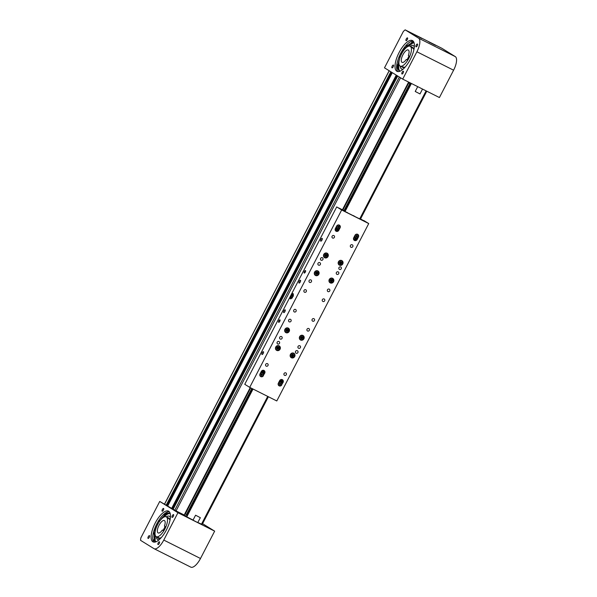<?xml version="1.0" encoding="UTF-8"?>
<svg xmlns="http://www.w3.org/2000/svg" width="597" height="597" viewBox="0 0 597 597"><rect width="100%" height="100%" fill="white"/><g stroke="black" fill="none" stroke-linecap="round" stroke-linejoin="round"><path stroke-width="0.9" d="M184.197 515.01L250.233 387.625M342.417 209.778L408.609 82.08M397.617 75.961L173.063 509.181M392.207 72.61L167.645 505.823M408.333 82.61L410.497 83.849M186.749 514.823L184.854 513.756M410.684 83.752L408.348 82.587M158.018 544.554A1.552 0.59 116.7 0 1 158.212 542.889A1.552 0.59 116.7 0 1 159.429 541.785A1.552 0.59 116.7 0 1 159.444 541.8A1.552 0.59 116.7 0 1 159.25 543.464A1.552 0.59 116.7 0 1 158.033 544.568A1.552 0.59 116.7 0 1 158.018 544.554M148.063 538.397A1.552 0.59 116.7 0 1 148.257 536.725A1.552 0.59 116.7 0 1 149.474 535.628A1.552 0.59 116.7 0 1 149.496 535.636A1.552 0.59 116.7 0 1 149.295 537.307A1.552 0.59 116.7 0 1 148.078 538.404A1.552 0.59 116.7 0 1 148.063 538.397M162.153 511.219A1.552 0.59 116.7 0 1 162.347 509.554A1.552 0.59 116.7 0 1 163.563 508.45A1.552 0.59 116.7 0 1 163.578 508.457A1.552 0.59 116.7 0 1 163.384 510.129A1.552 0.59 116.7 0 1 162.168 511.233A1.552 0.59 116.7 0 1 162.153 511.219M172.1 517.383A1.552 0.59 116.7 0 1 172.302 515.711A1.552 0.59 116.7 0 1 173.518 514.614A1.552 0.59 116.7 0 1 173.533 514.621A1.552 0.59 116.7 0 1 173.331 516.293A1.552 0.59 116.7 0 1 172.123 517.39A1.552 0.59 116.7 0 1 172.1 517.383M252.531 389.043L251.606 389.699L250.344 393.423L247.986 396.692L247.703 398.527L245.427 401.617L245.151 403.453L242.875 406.55L242.591 408.378L240.322 411.475L240.039 413.303L237.77 416.4L237.487 418.236L235.211 421.333L234.934 423.161L232.658 426.258L232.375 428.086L230.106 431.183L229.823 433.019L227.554 436.108L227.27 437.944L224.994 441.041L224.718 442.87L223.509 443.899L222.159 447.795L219.89 450.892L219.606 452.727L217.338 455.817L217.054 457.653L214.778 460.75L214.502 462.578L213.293 463.608L211.942 467.503L209.674 470.6L209.39 472.436L208.189 473.466L206.838 477.361L204.562 480.458L204.286 482.286L202.01 485.383L201.726 487.219L199.458 490.309L199.174 492.144L197.973 493.174L196.622 497.07L194.346 500.167L194.07 501.995L191.794 505.092L191.51 506.928L190.309 507.957L188.958 511.853L187.756 512.883L186.495 516.606L183.6 515.211L193.047 520.069M155.101 530.233A18.044 6.873 116.7 0 1 157.69 524.256M153.951 542.151A17.216 6.56 116.7 0 1 156.541 524.375A17.216 6.56 116.7 0 1 169.25 511.674M152.877 541.785A17.216 6.56 116.7 0 1 155.071 523.308A17.216 6.56 116.7 0 1 168.518 511.129A17.216 6.56 116.7 0 1 168.712 511.233A17.216 6.56 116.7 0 1 166.526 529.711A17.216 6.56 116.7 0 1 153.078 541.889A17.216 6.56 116.7 0 1 152.877 541.785M140.832 537.904L159.727 501.443L177.951 512.726L163.779 540.069A12.492 4.761 116.7 0 1 154.116 548.725A12.492 4.761 116.7 0 1 153.974 548.643L140.526 540.322L140.832 537.904M400.572 77.789L176.055 510.92L159.727 501.443M197.861 522.487L201.495 524.144M201.682 523.785L202.39 524.076M176.025 510.905L186.615 516.218M202.599 523.681L214.659 531.151L177.951 512.726M214.659 531.151L200.488 558.501A12.492 4.761 116.7 0 1 190.824 567.15A12.492 4.761 116.7 0 1 190.682 567.068M156.145 536.591A11.104 4.231 -63.3 0 0 156.272 536.666A11.104 4.231 -63.3 0 0 164.951 528.808A11.104 4.231 -63.3 0 0 166.362 516.883A11.104 4.231 -63.3 0 0 166.242 516.815A11.104 4.231 -63.3 0 0 157.563 524.673A11.104 4.231 -63.3 0 0 156.145 536.591M158.063 532.897A6.94 2.642 116.7 0 1 158.944 525.45A6.94 2.642 116.7 0 1 164.369 520.539A6.94 2.642 116.7 0 1 164.451 520.584A6.94 2.642 116.7 0 1 164.414 526.091L165.13 526.532L163.085 530.472L162.369 530.032A6.94 2.642 116.7 0 1 158.145 532.942A6.94 2.642 116.7 0 1 158.063 532.897M163.123 530.412L162.369 530.032M155.989 541.815A15.962 6.082 116.7 0 1 155.145 540.345A15.962 6.082 116.7 0 1 154.981 539.718M164.973 516.017A15.962 6.082 116.7 0 1 169.652 513.487M159.048 539.845A13.022 4.963 116.7 0 1 157.936 539.643L157.705 539.531A13.022 4.963 116.7 0 1 156.511 537.957A13.022 4.963 116.7 0 1 156.257 536.651L159.026 538.046A11.104 4.231 116.7 0 1 158.004 536.703M170.011 520.174L169.227 518.338A11.104 4.231 116.7 0 0 168.996 518.196L166.242 516.815A13.022 4.963 116.7 0 1 169.391 516.256L169.623 516.368A13.022 4.963 116.7 0 1 170.451 517.136M155.892 541.822A15.962 6.082 116.7 0 1 154.914 540.233A15.962 6.082 116.7 0 1 154.854 540.016L155.302 538.957A14.992 5.709 116.7 0 1 155.22 535.233M164.466 516.823A14.992 5.709 116.7 0 1 164.742 516.569L165.182 515.517A15.962 6.082 116.7 0 1 168.69 513.48M161.026 537.897A11.664 4.44 116.7 0 1 157.354 537.21M167.324 517.36L170.07 519.89M169.391 516.256A13.022 4.963 116.7 0 1 170.429 517.405M159.25 539.673A13.022 4.963 116.7 0 1 157.705 539.531M161.22 537.681L159.28 538.151A11.104 4.231 116.7 0 1 159.026 538.046M154.086 532.755L153.511 534.002L154.086 532.755M159.302 520.39L158.727 521.644L159.302 520.39M153.787 531.293L155.407 529.987A14.992 5.709 -63.3 0 0 154.384 538.494L153.854 540.113A15.865 6.045 -63.3 0 0 155.153 541.598A15.865 6.045 -63.3 0 0 155.944 541.83M157.727 524.353L157.257 523.017M170.324 514.062A15.865 6.045 -63.3 0 0 169.391 513.241A15.865 6.045 -63.3 0 0 164.653 514.502L163.824 516.106A14.992 5.709 -63.3 0 0 159.272 521.763M155.638 541.778A15.865 6.045 116.7 0 1 154.772 540.569L154.854 540.009L153.936 539.546M164.265 515.054L165.182 515.517L165.57 514.965A15.865 6.045 116.7 0 1 169.824 513.517M164.742 516.569L163.824 516.106M155.302 538.957L154.384 538.494M417.445 44.059A1.552 0.59 -63.3 0 0 417.43 44.051A1.552 0.59 -63.3 0 0 416.213 45.148A1.552 0.59 -63.3 0 0 416.019 46.82A1.552 0.59 -63.3 0 0 416.034 46.827A1.552 0.59 -63.3 0 0 417.251 45.73A1.552 0.59 -63.3 0 0 417.445 44.059M407.497 37.902A1.552 0.59 -63.3 0 0 407.475 37.895A1.552 0.59 -63.3 0 0 406.266 38.992A1.552 0.59 -63.3 0 0 406.064 40.663A1.552 0.59 -63.3 0 0 406.079 40.671A1.552 0.59 -63.3 0 0 407.296 39.566A1.552 0.59 -63.3 0 0 407.497 37.902M393.408 65.08A1.552 0.59 -63.3 0 0 393.393 65.066A1.552 0.59 -63.3 0 0 392.177 66.17A1.552 0.59 -63.3 0 0 391.975 67.834A1.552 0.59 -63.3 0 0 391.998 67.849A1.552 0.59 -63.3 0 0 393.214 66.745A1.552 0.59 -63.3 0 0 393.408 65.08M403.363 71.237A1.552 0.59 -63.3 0 0 403.341 71.23A1.552 0.59 -63.3 0 0 402.132 72.327A1.552 0.59 -63.3 0 0 401.93 73.998A1.552 0.59 -63.3 0 0 401.945 74.006A1.552 0.59 -63.3 0 0 403.162 72.909A1.552 0.59 -63.3 0 0 403.363 71.237M404.878 48.32A18.044 6.873 -63.3 0 0 401.512 53.872M435.564 45.357L428.9 41.962L435.564 45.357M421.803 38.447L415.139 35.051L421.803 38.447M412.631 40.671A17.216 6.56 -63.3 0 0 412.437 40.566A17.216 6.56 -63.3 0 0 398.983 52.745A17.216 6.56 -63.3 0 0 396.796 71.222A17.216 6.56 -63.3 0 0 396.99 71.334A17.216 6.56 -63.3 0 0 410.438 59.148A17.216 6.56 -63.3 0 0 412.631 40.671M413.169 41.111A17.216 6.56 -63.3 0 0 400.46 53.812A17.216 6.56 -63.3 0 0 397.863 71.588M404.93 48.835A17.216 6.56 -63.3 0 0 404.557 49.364M403.393 31.372L384.49 67.834L402.714 79.117L439.422 97.542L453.593 70.2A12.492 4.761 -63.3 0 0 455.28 56.603L441.84 48.275L405.132 29.85L403.393 31.372M402.714 79.117L416.893 51.767A12.492 4.761 -63.3 0 0 418.579 38.171L405.132 29.85M414.117 42.947A15.962 6.082 -63.3 0 0 413.661 42.924A15.962 6.082 -63.3 0 0 412.363 43.171M398.9 64.737A15.962 6.082 -63.3 0 0 399.415 70.603M400.169 66.095A13.022 4.963 -63.3 0 0 401.624 68.968L401.856 69.08A13.022 4.963 -63.3 0 0 402.826 69.297A13.022 4.963 -63.3 0 0 402.968 69.289M414.37 46.581A13.022 4.963 -63.3 0 0 413.534 45.812L413.311 45.693A13.022 4.963 -63.3 0 0 412.333 45.484A13.022 4.963 -63.3 0 0 410.132 46.245M414.094 42.872A15.962 6.082 -63.3 0 0 413.43 42.805A15.962 6.082 -63.3 0 0 412.512 42.939M398.587 65.23A15.962 6.082 -63.3 0 0 398.796 69.558M401.624 68.968A13.022 4.963 -63.3 0 0 402.602 69.177A13.022 4.963 -63.3 0 0 403.169 69.11M414.348 46.85A13.022 4.963 -63.3 0 0 413.311 45.693M401.274 66.648L404.945 67.342M413.982 49.327L411.236 46.797M413.922 49.618L413.139 47.782A11.104 4.231 -63.3 0 0 412.908 47.633L410.154 46.253A11.104 4.231 116.7 0 1 410.281 46.327A11.104 4.231 116.7 0 1 408.87 58.245A11.104 4.231 116.7 0 1 400.191 66.103A11.104 4.231 116.7 0 1 400.065 66.036A11.104 4.231 116.7 0 1 401.475 54.111A11.104 4.231 116.7 0 1 410.154 46.253M400.191 66.103L402.945 67.483A11.104 4.231 -63.3 0 0 403.199 67.588L405.139 67.118M406.288 59.476L407.005 59.916L409.042 55.976L408.333 55.528A6.94 2.642 -63.3 0 0 408.363 50.021A6.94 2.642 -63.3 0 0 408.288 49.976A6.94 2.642 -63.3 0 0 402.863 54.887A6.94 2.642 -63.3 0 0 401.982 62.342A6.94 2.642 -63.3 0 0 402.057 62.379A6.94 2.642 -63.3 0 0 406.288 59.476L407.035 59.849M407.05 44.976L406.378 46.17L407.05 44.976M400.027 56.222L399.356 57.416L400.027 56.222M399.721 70.894A15.865 6.045 116.7 0 1 398.356 65.871L399.08 64.446M408.378 46.267A14.992 5.709 116.7 0 1 411.908 43.909L412.908 42.581A15.865 6.045 116.7 0 1 413.908 42.641M414.072 42.79A15.865 6.045 -63.3 0 0 413.475 42.365A15.865 6.045 -63.3 0 0 411.99 42.126L410.99 43.447A14.992 5.709 -63.3 0 0 404.841 48.782L405.027 46.611M399.997 57.558A14.992 5.709 -63.3 0 0 398.274 63.804L397.438 65.416A15.865 6.045 -63.3 0 0 399.236 70.715A15.865 6.045 -63.3 0 0 400.535 70.968M400.318 54.096L401.609 53.857M398.274 63.804L399.02 64.185M410.99 43.447L411.908 43.909M261.993 354.484A1.552 0.59 116.7 0 1 262.195 352.812A1.552 0.59 116.7 0 1 263.411 351.715A1.552 0.59 116.7 0 1 263.426 351.723A1.552 0.59 116.7 0 1 263.232 353.394A1.552 0.59 116.7 0 1 262.016 354.491A1.552 0.59 116.7 0 1 261.993 354.484M283.709 312.604A1.552 0.59 116.7 0 1 283.903 310.933A1.552 0.59 116.7 0 1 285.12 309.836A1.552 0.59 116.7 0 1 285.135 309.843A1.552 0.59 116.7 0 1 284.941 311.515A1.552 0.59 116.7 0 1 283.724 312.612A1.552 0.59 116.7 0 1 283.709 312.604M278.672 322.305A1.388 0.53 116.7 0 1 278.851 320.82A1.388 0.53 116.7 0 1 279.933 319.835A1.388 0.53 116.7 0 1 279.956 319.843A1.388 0.53 116.7 0 1 279.777 321.335A1.388 0.53 116.7 0 1 278.695 322.32A1.388 0.53 116.7 0 1 278.672 322.305M299.03 283.038A1.552 0.59 116.7 0 1 299.231 281.366A1.552 0.59 116.7 0 1 300.448 280.269A1.552 0.59 116.7 0 1 300.463 280.277A1.552 0.59 116.7 0 1 300.261 281.948A1.552 0.59 116.7 0 1 299.052 283.045A1.552 0.59 116.7 0 1 299.03 283.038M320.738 241.158A1.552 0.59 116.7 0 1 320.94 239.487A1.552 0.59 116.7 0 1 322.156 238.39A1.552 0.59 116.7 0 1 322.171 238.397A1.552 0.59 116.7 0 1 321.977 240.069A1.552 0.59 116.7 0 1 320.761 241.166A1.552 0.59 116.7 0 1 320.738 241.158M304.216 273.038A1.388 0.53 116.7 0 1 304.395 271.545A1.388 0.53 116.7 0 1 305.477 270.56A1.388 0.53 116.7 0 1 305.492 270.568A1.388 0.53 116.7 0 1 305.313 272.06A1.388 0.53 116.7 0 1 304.231 273.045A1.388 0.53 116.7 0 1 304.216 273.038M319.843 262.673A1.388 1.284 121.8 0 0 318.477 265.09A1.388 1.284 121.8 0 0 320.328 264.531A1.388 1.284 121.8 0 0 319.843 262.673M338.2 271.889A1.388 1.284 121.8 0 0 336.827 274.299A1.388 1.284 121.8 0 0 338.678 273.747A1.388 1.284 121.8 0 0 338.2 271.889M299.888 345.797A1.388 1.284 121.8 0 0 298.522 348.215A1.388 1.284 121.8 0 0 300.373 347.655A1.388 1.284 121.8 0 0 299.888 345.797M281.538 336.589A1.388 1.284 121.8 0 0 280.165 338.999A1.388 1.284 121.8 0 0 282.015 338.447A1.388 1.284 121.8 0 0 281.538 336.589M338.805 230.278A2.082 1.925 -58.2 0 1 335.992 231.188A2.082 1.925 -58.2 0 1 335.365 228.554L336.641 226.091A2.082 1.925 -58.2 0 1 339.462 225.181A2.082 1.925 -58.2 0 1 340.081 227.815L338.805 230.278L338.268 229.942L338.947 228.636M335.738 230.994A2.082 1.925 121.8 0 0 338.268 229.942M357.163 239.494A2.082 1.925 -58.2 0 1 354.342 240.397A2.082 1.925 -58.2 0 1 353.722 237.763L354.999 235.3A2.082 1.925 -58.2 0 1 357.812 234.397A2.082 1.925 -58.2 0 1 358.439 237.031L357.163 239.494L356.618 239.158L357.297 237.845M354.088 240.21A2.082 1.925 121.8 0 0 356.618 239.158M281.814 384.849A2.082 1.925 -58.2 0 1 279 385.759A2.082 1.925 -58.2 0 1 278.374 383.125L279.65 380.662A2.082 1.925 -58.2 0 1 282.471 379.752A2.082 1.925 -58.2 0 1 283.09 382.386L281.635 384.737M278.739 385.565A2.082 1.925 121.8 0 0 279.142 385.669M263.464 375.632A2.082 1.925 -58.2 0 1 260.643 376.543A2.082 1.925 -58.2 0 1 260.023 373.909L261.299 371.446A2.082 1.925 -58.2 0 1 264.113 370.536A2.082 1.925 -58.2 0 1 264.74 373.17L263.277 375.52M260.389 376.349A2.082 1.925 121.8 0 0 260.785 376.453M290.381 298.806A2.918 1.112 116.7 0 1 290.754 295.672A2.918 1.112 116.7 0 1 293.03 293.612A2.918 1.112 116.7 0 1 293.067 293.627A2.918 1.112 116.7 0 1 292.694 296.761A2.918 1.112 116.7 0 1 290.418 298.821A2.918 1.112 116.7 0 1 290.381 298.806M322.873 301.455A1.388 1.284 -58.2 0 1 322.395 299.597A1.388 1.284 -58.2 0 1 324.246 299.045A1.388 1.284 -58.2 0 1 322.873 301.455M327.984 291.597A1.388 1.284 -58.2 0 1 327.499 289.739A1.388 1.284 -58.2 0 1 329.35 289.187A1.388 1.284 -58.2 0 1 327.984 291.597M339.477 269.426A1.388 1.284 -58.2 0 1 338.999 267.568A1.388 1.284 -58.2 0 1 340.842 267.016A1.388 1.284 -58.2 0 1 339.477 269.426M312.656 321.164A1.388 1.284 -58.2 0 1 312.179 319.305A1.388 1.284 -58.2 0 1 314.029 318.753A1.388 1.284 -58.2 0 1 312.656 321.164M307.552 331.014A1.388 1.284 -58.2 0 1 307.067 329.156A1.388 1.284 -58.2 0 1 308.918 328.604A1.388 1.284 -58.2 0 1 307.552 331.014M296.06 353.193A1.388 1.284 -58.2 0 1 295.575 351.334A1.388 1.284 -58.2 0 1 297.425 350.775A1.388 1.284 -58.2 0 1 296.06 353.193M350.969 247.255A1.388 1.284 -58.2 0 1 350.491 245.397A1.388 1.284 -58.2 0 1 352.342 244.837A1.388 1.284 -58.2 0 1 350.969 247.255M284.568 375.364A1.388 1.284 -58.2 0 1 284.082 373.506A1.388 1.284 -58.2 0 1 285.933 372.953A1.388 1.284 -58.2 0 1 284.568 375.364M276.695 350.379A2.567 2.373 -58.2 0 1 275.807 346.939A2.567 2.373 -58.2 0 1 279.232 345.917A2.567 2.373 -58.2 0 1 276.695 350.379M315.522 275.486A2.567 2.373 -58.2 0 1 314.626 272.045A2.567 2.373 -58.2 0 1 318.052 271.023A2.567 2.373 -58.2 0 1 315.522 275.486M330.201 282.859A2.567 2.373 -58.2 0 1 329.313 279.418A2.567 2.373 -58.2 0 1 332.738 278.396A2.567 2.373 -58.2 0 1 330.201 282.859M339.394 265.12A2.567 2.373 -58.2 0 1 338.506 261.68A2.567 2.373 -58.2 0 1 341.932 260.658A2.567 2.373 -58.2 0 1 339.394 265.12M324.716 257.747A2.567 2.373 -58.2 0 1 323.82 254.307A2.567 2.373 -58.2 0 1 327.246 253.285A2.567 2.373 -58.2 0 1 324.716 257.747M285.896 332.641A2.567 2.373 -58.2 0 1 285 329.201A2.567 2.373 -58.2 0 1 288.426 328.178A2.567 2.373 -58.2 0 1 285.896 332.641M300.575 340.014A2.567 2.373 -58.2 0 1 299.687 336.574A2.567 2.373 -58.2 0 1 303.104 335.551A2.567 2.373 -58.2 0 1 300.575 340.014M291.381 357.752A2.567 2.373 -58.2 0 1 290.493 354.312A2.567 2.373 -58.2 0 1 293.911 353.29A2.567 2.373 -58.2 0 1 291.381 357.752M304.522 292.239A1.388 1.284 -58.2 0 1 304.037 290.381A1.388 1.284 -58.2 0 1 305.888 289.829A1.388 1.284 -58.2 0 1 304.522 292.239M309.627 282.381A1.388 1.284 -58.2 0 1 309.149 280.53A1.388 1.284 -58.2 0 1 311 279.971A1.388 1.284 -58.2 0 1 309.627 282.381M321.126 260.21A1.388 1.284 -58.2 0 1 320.641 258.352A1.388 1.284 -58.2 0 1 322.492 257.8A1.388 1.284 -58.2 0 1 321.126 260.21M294.306 311.947A1.388 1.284 -58.2 0 1 293.821 310.089A1.388 1.284 -58.2 0 1 295.672 309.537A1.388 1.284 -58.2 0 1 294.306 311.947M289.194 321.805A1.388 1.284 -58.2 0 1 288.717 319.947A1.388 1.284 -58.2 0 1 290.567 319.388A1.388 1.284 -58.2 0 1 289.194 321.805M277.702 343.976A1.388 1.284 -58.2 0 1 277.224 342.118A1.388 1.284 -58.2 0 1 279.075 341.566A1.388 1.284 -58.2 0 1 277.702 343.976M332.619 238.039A1.388 1.284 -58.2 0 1 332.133 236.181A1.388 1.284 -58.2 0 1 333.984 235.628A1.388 1.284 -58.2 0 1 332.619 238.039M266.21 366.148A1.388 1.284 -58.2 0 1 265.732 364.289A1.388 1.284 -58.2 0 1 267.583 363.737A1.388 1.284 -58.2 0 1 266.21 366.148M354.461 236.636L353.864 237.778A1.246 1.157 121.8 0 0 354.327 239.404A1.246 1.157 121.8 0 0 355.931 238.815L356.342 238.016M354.073 239.225A1.246 1.157 121.8 0 0 355.573 238.591L355.916 237.919M336.104 227.42L335.514 228.561A1.246 1.157 121.8 0 0 335.969 230.188A1.246 1.157 121.8 0 0 337.574 229.599L337.992 228.8M337.566 228.703L337.215 229.375A1.246 1.157 -58.2 0 1 335.715 230.017M281.075 382.311L281.5 381.483A1.246 1.157 121.8 0 0 281.299 380.035M281.403 382.595L281.859 381.707A1.246 1.157 121.8 0 0 281.486 380.125A1.246 1.157 121.8 0 0 279.799 380.67L279.202 381.811M262.941 370.819A1.246 1.157 -58.2 0 1 263.15 372.267L262.717 373.095M263.053 373.379L263.508 372.491A1.246 1.157 121.8 0 0 263.135 370.909A1.246 1.157 121.8 0 0 261.441 371.453L260.852 372.595M249.718 387.363L244.755 384.296L336.708 206.913L342.715 210.405L365.886 222.032L363.774 220.502L368.737 223.569L341.663 209.98L249.718 387.363L276.792 400.96L368.737 223.569M336.708 206.913L341.663 209.98M299.948 339.544A2.567 2.373 121.8 0 0 300.321 339.618M329.574 282.388A2.567 2.373 121.8 0 0 329.947 282.463M263.471 374.237L264.195 372.834A2.082 1.925 121.8 0 0 263.829 370.394M281.821 383.453L282.553 382.05A2.082 1.925 121.8 0 0 282.18 379.61M288.082 330.753L287.978 329.514L286.873 329.066L285.881 329.857L285.993 331.096L287.09 331.544L288.082 330.753L287.53 329.335M285.985 330.999L286.642 331.268L287.635 330.477L286.366 329.925L287.09 331.544M285.978 329.783L286.366 329.925L285.933 330.395M287.426 329.29L286.366 329.925L286.388 329.454M302.769 338.126L302.657 336.887L301.56 336.439L300.567 337.23L300.672 338.469L301.776 338.917L302.769 338.126L302.216 336.708M300.664 338.372L301.321 338.641L302.313 337.842L301.045 337.298L301.776 338.917M300.664 337.156L301.045 337.298L300.612 337.768M302.112 336.663L301.045 337.298L301.075 336.827M278.889 348.491L278.784 347.253L277.68 346.805L276.687 347.596L276.799 348.835L277.896 349.282L278.889 348.491L278.336 347.073M276.792 348.738L277.448 349.006L278.441 348.215L277.172 347.663L277.896 349.282M276.784 347.521L277.172 347.663L276.732 348.133M278.232 347.029L277.172 347.663L277.195 347.193M292.821 356.588L293.649 355.618L293.306 354.446L292.12 354.245L291.291 355.215L291.642 356.387L292.821 356.588L292.373 356.312L293.202 355.334L292.918 354.379M291.575 356.178L292.373 356.312L291.851 355.036L291.44 355.708M291.478 354.999L293.649 355.618M292.657 354.334L291.851 355.036L291.784 354.633M326.902 255.859L326.798 254.62L325.701 254.173L324.708 254.964L324.813 256.203L325.91 256.65L326.902 255.859L326.358 254.441M324.805 256.106L325.462 256.374L326.455 255.576L325.186 255.031L325.91 256.65M324.805 254.889L325.186 255.031L324.753 255.501M326.253 254.397L325.186 255.031L325.208 254.561M317.708 273.598L317.604 272.359L316.5 271.911L315.507 272.702L315.619 273.941L316.716 274.389L317.708 273.598L317.164 272.18M315.612 273.844L316.268 274.113L317.261 273.314L315.992 272.769L316.716 274.389M315.604 272.628L315.992 272.769L315.559 273.239M317.059 272.135L315.992 272.769L316.014 272.299M332.089 279.515L330.895 279.366L330.104 280.374L330.499 281.523L331.693 281.672L332.484 280.672L332.089 279.515M330.417 281.291L331.238 281.396L332.036 280.389L331.716 279.471M331.693 281.672L330.671 280.135L332.484 280.672M330.298 280.12L330.671 280.135L330.268 280.859M331.425 279.433L330.671 280.135L330.589 279.754M341.454 261.956L340.335 261.553L339.372 262.382L339.521 263.613L340.641 264.016L341.603 263.187L341.454 261.956M339.506 263.486L340.193 263.732L341.156 262.904L341.014 261.799M340.641 264.016L339.872 262.396L341.603 263.187M339.484 262.277L339.872 262.396L339.432 262.904M340.887 261.747L339.872 262.396L339.872 261.949M360.678 219.278L365.774 221.98L360.707 219.218M340.977 209.323L346.044 212.069L340.977 209.316M335.529 228.532L337.574 229.599M353.887 237.74L355.931 238.815M281.859 381.707L279.814 380.632M263.508 372.491L261.464 371.424M279.918 380.476L281.553 381.371M261.568 371.259L263.225 372.088L261.598 371.215M261.725 371.08L263.284 371.864M261.62 371.192L263.247 372.006L261.62 371.192M363.513 220.629L359.894 218.554M338.783 207.965L344.835 210.995M338.79 207.957L344.805 211.189M359.812 218.726L363.536 220.591M359.297 218.659L360.312 219.121L359.297 218.659M359.304 218.666L357.155 217.666M353.334 215.666L354.349 216.129L353.372 215.599M347.364 212.674L346.409 212.107L347.409 212.607M260.665 372.655A1.94 1.798 -58.2 0 1 262.225 372.782L262.68 373.073A1.94 1.798 -58.2 0 1 262.889 376.043A1.94 1.798 -58.2 0 1 260.031 375.722A1.94 1.798 -58.2 0 1 262.68 373.073L263.292 373.729C263.62 375.916 262.732 376.797 260.635 376.371L260.18 376.088A1.94 1.798 -58.2 0 1 260.128 376.058M261.031 375.162L261.673 375.535L262.374 374.334L261.732 373.968L261.061 374.379L261.031 375.162M261.031 375.147L261.934 374.864L261.956 374.095M261.083 374.371L262.344 375.117M261.21 374.289L261.673 375.535M261.061 374.535L261.941 374.088M279.023 381.871A1.94 1.798 -58.2 0 1 280.575 381.998L281.038 382.281A1.94 1.798 -58.2 0 1 281.239 385.259A1.94 1.798 -58.2 0 1 278.389 384.938A1.94 1.798 -58.2 0 1 281.038 382.281L281.65 382.938C281.971 385.125 281.09 386.013 278.993 385.587L278.53 385.304A1.94 1.798 -58.2 0 1 278.486 385.274M279.389 384.378L280.03 384.752L280.732 383.55L280.09 383.177L279.389 384.378M279.389 384.364L280.284 384.08L280.314 383.311M279.433 383.58L280.702 384.334M279.568 383.505L280.03 384.752M279.411 383.752L280.299 383.304M336.999 228.375A1.94 1.798 -58.2 0 1 336.044 227.241M338.798 224.935A1.94 1.798 -58.2 0 1 338.842 224.965L339.305 225.248A1.94 1.798 -58.2 0 1 337.469 228.666A1.94 1.798 -58.2 0 1 336.693 226.062A1.94 1.798 -58.2 0 1 339.305 225.248C340.626 227.405 340.014 228.547 337.462 228.666L336.798 228.27M337.992 227.658L339.081 226.83L338.663 226.203L337.574 227.032L337.992 227.658M337.798 227.367L338.327 227.293L338.447 226.233M337.76 226.621L339.081 226.83M337.783 226.569L338.745 227.554M337.648 227.151L338.021 226.293M357.148 234.151A1.94 1.798 -58.2 0 1 357.2 234.181L357.655 234.464C358.984 236.278 358.528 237.457 356.29 238.009L355.611 237.77A1.94 1.798 -58.2 0 1 356.984 234.225A1.94 1.798 -58.2 0 1 358.334 236.71A1.94 1.798 -58.2 0 1 355.611 237.77L355.155 237.487A1.94 1.798 -58.2 0 1 354.402 236.449M356.536 236.927L357.252 236.613L357.394 235.837L356.827 235.367L355.961 236.449L356.536 236.927M356.193 236.636L356.834 236.36L356.76 235.397M356.073 235.875L357.394 235.837M356.096 235.763L357.252 236.613M356.125 236.584L356.23 235.621M291.314 297.567A1.388 0.53 -63.3 0 0 291.53 297.575A1.388 0.53 -63.3 0 0 292.426 296.567A1.388 0.53 -63.3 0 0 292.702 295.246A1.388 0.53 -63.3 0 0 292.59 295.097A1.388 0.53 -63.3 0 0 291.5 296.052A1.388 0.53 -63.3 0 0 291.314 297.567M291.351 298.537L290.963 297.769M291.605 298.306L291.09 297.963L292.03 297.5L292.888 295.866L292.814 294.694L291.873 295.164L291.015 296.799L291.09 297.963M292.388 297.925L291.105 298.09M293.433 295.94L292.03 297.5M293.351 294.679L292.926 294.634L292.888 295.866M293.366 294.53L291.933 295.134M293.321 294.537L292.814 294.694M200.353 517.689L197.726 522.606L193.018 520.136L195.57 515.211L200.353 517.689L195.57 515.211M417.713 86.647L415.221 91.46L420.004 93.938L422.527 89.065M426.094 90.856L359.775 218.786M411.408 83.483L345.066 211.472M344.76 211.278L345.036 209.457L347.312 206.361L347.596 204.525L349.954 201.256L351.215 197.532L352.417 196.503L352.7 194.674L355.066 191.406L355.252 189.742L357.528 186.652L357.812 184.816L360.17 181.548L361.431 177.824L362.73 176.622L362.916 174.966L365.282 171.69L365.468 170.033L367.745 166.936L369.095 163.041L370.297 162.011L371.647 158.115L372.946 156.914L373.132 155.25L375.409 152.16L375.685 150.325L377.961 147.228L379.311 143.332L380.513 142.302L381.864 138.407L383.162 137.198L383.349 135.541L385.625 132.452L386.975 128.549L388.177 127.519L389.528 123.624L390.729 122.594L392.08 118.699L393.378 117.49L393.565 115.833L395.841 112.736L396.124 110.908L398.393 107.811L398.677 105.982L400.945 102.885L401.229 101.05L403.505 97.96L403.781 96.124L406.147 92.856L406.341 91.199L408.699 87.931L409.96 84.207L411.034 83.296M186.742 516.905L253.031 389.028M201.428 524.278L267.71 396.401M426.161 90.886L359.969 218.592M267.784 396.43L201.749 523.823M399.333 77.028L174.779 510.241M397.714 76.028L173.16 509.241M396.871 75.506L172.317 508.719M396.259 75.118L171.697 508.331M392.304 72.677L167.75 505.89M391.46 72.155L166.906 505.368M390.841 71.767L166.287 504.98M389.229 70.767L164.668 503.987M188.122 512.592L189.197 510.517L188.107 512.592M190.674 507.666L191.749 505.592L190.667 507.666M193.227 502.734L194.309 500.659M195.786 497.808L196.861 495.734L195.771 497.816M198.338 492.883L199.413 490.809L198.323 492.883M200.89 487.95L201.965 485.876L200.883 487.958M203.45 483.025L204.525 480.951M206.002 478.1L207.077 476.025M209.629 471.085L208.54 473.175L209.629 471.1M212.181 466.16L211.099 468.249L212.181 466.167M214.733 461.227L213.651 463.324L214.741 461.242M216.218 458.392L217.293 456.317M218.771 453.459L219.845 451.384L218.756 453.466M221.323 448.534L222.397 446.459L221.315 448.541M223.882 443.608L224.957 441.534L223.868 443.616M226.435 438.683L227.509 436.608L226.42 438.683M228.987 433.75L230.061 431.676L228.972 433.758M231.539 428.825L232.614 426.751L231.532 428.833M234.099 423.9L235.173 421.825L234.084 423.9M236.651 418.975L237.725 416.9L236.636 418.975M239.203 414.042L240.278 411.967L239.196 414.049M241.755 409.117L242.83 407.042L241.748 409.124M244.315 404.191L245.389 402.117M246.867 399.259L247.942 397.184L246.852 399.266M249.419 394.333L250.494 392.259M251.971 389.408L252.344 388.684L251.964 389.408M344.991 209.935L344.529 210.838L344.999 209.95M346.476 207.099L347.551 205.025M350.103 200.077L349.021 202.174L350.103 200.092M351.581 197.241L352.655 195.167M355.208 190.227L354.125 192.316L355.215 190.242M356.693 187.383L357.767 185.309L356.678 187.391M359.245 182.458L360.319 180.384L359.237 182.466M361.797 177.533L362.879 175.458L361.789 177.533M364.357 172.608L365.431 170.533L364.342 172.608M366.909 167.675L367.983 165.6L366.894 167.682M369.461 162.75L370.536 160.675L369.453 162.757M372.013 157.824L373.095 155.75L372.006 157.824M374.573 152.892L375.647 150.817M377.125 147.966L378.2 145.892L377.11 147.974M379.677 143.041L380.752 140.967L379.67 143.049M382.229 138.116L383.311 136.041L382.222 138.116M384.789 133.183L385.863 131.109L384.774 133.191M387.341 128.258L388.416 126.183M390.968 121.243L389.886 123.333L390.968 121.258M393.52 116.318L392.438 118.407L393.527 116.325M396.08 111.385L394.99 113.482L396.08 111.4M397.557 108.55L398.632 106.475M401.184 101.535L400.102 103.624L401.184 101.55M402.662 98.692L403.744 96.617M405.221 93.766L406.296 91.692L405.206 93.774M407.773 88.841L408.848 86.766L407.758 88.841M408.848 87.475L408.326 88.468M406.288 92.401L405.773 93.401M403.736 97.326L403.221 98.326M401.184 102.259L400.669 103.251M398.632 107.184L398.109 108.184M396.072 112.109L395.557 113.109M393.52 117.042L393.005 118.034M390.968 121.967L390.453 122.96M388.416 126.892L387.893 127.892M385.856 131.818L385.341 132.818M383.304 136.75L382.789 137.743M380.752 141.676L380.237 142.676M378.2 146.601L377.677 147.601M375.64 151.534L375.125 152.526M373.088 156.459L372.573 157.451M370.536 161.384L370.021 162.384M367.983 166.309L367.461 167.309M365.424 171.242L364.909 172.234M362.872 176.167L362.357 177.167M360.319 181.092L359.804 182.092M357.767 186.018L357.245 187.018M355.208 190.95L354.693 191.943M352.655 195.876L352.14 196.876M350.103 200.801L349.581 201.801M347.544 205.734L347.029 206.726M335.686 228.606L335.365 229.233M250.494 392.968L249.979 393.968M247.934 397.893L247.419 398.893M245.382 402.826L244.867 403.818M242.83 407.751L242.315 408.751M240.278 412.676L239.755 413.676M237.718 417.609L237.203 418.601M235.166 422.534L234.651 423.527M232.614 427.459L232.099 428.459M230.061 432.385L229.539 433.385M227.502 437.317L226.987 438.31M224.95 442.243L224.435 443.243M222.397 447.168L221.883 448.168M219.845 452.101L219.323 453.093M217.286 457.026L216.771 458.018M214.733 461.951L214.219 462.951M212.181 466.876L211.666 467.876M209.629 471.809L209.107 472.802M207.069 476.734L206.555 477.734M204.517 481.66L204.002 482.66M201.965 486.592L201.45 487.585M199.413 491.518L198.891 492.51M196.853 496.443L196.338 497.443M194.301 501.368L193.786 502.368M191.749 506.301L191.234 507.293M189.197 511.226L188.674 512.219M185.279 514.017L250.673 387.849M342.865 210.002L408.758 82.871M408.691 82.834L342.797 209.972M250.613 387.811L185.212 513.98M186.548 514.696L251.964 388.49M344.148 210.651L410.027 83.558M409.9 83.483L344.014 210.584M251.83 388.423L186.413 514.621M335.395 229.449L335.805 228.666M263.016 371.73L263.24 371.297M336.469 230.024L336.887 229.211M336.768 229.151L336.29 230.061M263.173 371.125L262.896 371.67M200.488 558.501L163.779 540.069M165.57 514.965L164.653 514.502M154.772 540.569L153.854 540.113M416.893 51.767L453.593 70.2M418.579 38.171L455.28 56.603M397.677 64.76L398.595 65.222M397.438 65.416L398.356 65.871M411.99 42.126L412.908 42.581M411.587 42.491L412.505 42.954M264.195 372.834L264.74 373.17M282.553 382.05L283.09 382.386M285.075 329.529A2.224 2.052 121.8 0 0 286.097 332.342A2.224 2.052 121.8 0 0 288.888 331.081A2.224 2.052 121.8 0 0 287.866 328.275A2.224 2.052 121.8 0 0 285.075 329.529M288.963 331.104A2.358 2.179 -58.2 0 1 285.694 332.283A2.358 2.179 -58.2 0 1 284.911 329.454A2.358 2.179 -58.2 0 1 288.179 328.275A2.358 2.179 -58.2 0 1 288.963 331.104M299.761 336.902A2.224 2.052 121.8 0 0 300.784 339.708A2.224 2.052 121.8 0 0 303.575 338.454A2.224 2.052 121.8 0 0 302.552 335.641A2.224 2.052 121.8 0 0 299.761 336.902M299.716 339.245L300.381 339.656C301.754 340.275 302.843 339.88 303.657 338.477A2.358 2.179 -58.2 0 1 300.381 339.656A2.358 2.179 -58.2 0 1 299.597 336.827A2.358 2.179 -58.2 0 1 302.866 335.641A2.358 2.179 -58.2 0 1 303.649 338.469L302.866 335.641L302.201 335.238M275.881 347.267A2.224 2.052 121.8 0 0 276.904 350.081A2.224 2.052 121.8 0 0 279.695 348.82A2.224 2.052 121.8 0 0 278.672 346.014A2.224 2.052 121.8 0 0 275.881 347.267M275.844 349.618L276.501 350.021C277.874 350.64 278.963 350.245 279.777 348.849A2.358 2.179 -58.2 0 1 276.501 350.021A2.358 2.179 -58.2 0 1 275.717 347.193A2.358 2.179 -58.2 0 1 278.986 346.014A2.358 2.179 -58.2 0 1 279.769 348.842L278.986 346.014L278.321 345.603M291.866 353.379A2.224 2.052 121.8 0 0 290.463 356.185A2.224 2.052 121.8 0 0 293.075 357.454A2.224 2.052 121.8 0 0 294.485 354.64A2.224 2.052 121.8 0 0 291.866 353.379M293.067 357.551A2.358 2.179 -58.2 0 1 290.217 355.208A2.358 2.179 -58.2 0 1 293.672 353.379A2.358 2.179 -58.2 0 1 293.067 357.551M323.902 254.635A2.224 2.052 121.8 0 0 324.925 257.441A2.224 2.052 121.8 0 0 327.708 256.188A2.224 2.052 121.8 0 0 326.686 253.374A2.224 2.052 121.8 0 0 323.902 254.635M327.783 256.203A2.358 2.179 -58.2 0 1 324.522 257.389A2.358 2.179 -58.2 0 1 323.738 254.561A2.358 2.179 -58.2 0 1 326.999 253.374A2.358 2.179 -58.2 0 1 327.783 256.203M314.709 272.374A2.224 2.052 121.8 0 0 315.723 275.18A2.224 2.052 121.8 0 0 318.514 273.926A2.224 2.052 121.8 0 0 317.492 271.113A2.224 2.052 121.8 0 0 314.709 272.374M318.589 273.941A2.358 2.179 -58.2 0 1 315.32 275.127A2.358 2.179 -58.2 0 1 314.544 272.299A2.358 2.179 -58.2 0 1 317.805 271.113A2.358 2.179 -58.2 0 1 318.589 273.941M329.917 282.262A2.224 2.052 121.8 0 0 332.88 281.821A2.224 2.052 121.8 0 0 332.663 278.777A2.224 2.052 121.8 0 0 329.701 279.217A2.224 2.052 121.8 0 0 329.917 282.262M329.343 282.09L330.007 282.5C333.074 282.762 333.977 281.478 332.708 278.642A2.358 2.179 -58.2 0 1 330.007 282.5A2.358 2.179 -58.2 0 1 329.477 279.224A2.358 2.179 -58.2 0 1 332.708 278.642L331.828 278.075M338.82 264.217A2.224 2.052 121.8 0 0 341.76 264.419A2.224 2.052 121.8 0 0 342.163 261.344A2.224 2.052 121.8 0 0 339.215 261.15A2.224 2.052 121.8 0 0 338.82 264.217M338.544 264.352L339.2 264.762C341.984 265.18 342.991 264.001 342.223 261.232A2.358 2.179 -58.2 0 1 339.2 264.762A2.358 2.179 -58.2 0 1 338.82 261.292A2.358 2.179 -58.2 0 1 342.215 261.225L341.021 260.337M355.387 216.845L351.193 214.666M349.417 213.845L345.23 211.674M263.217 373.819A1.806 1.664 121.8 0 0 260.911 373.244A1.806 1.664 121.8 0 0 260.195 375.685A1.806 1.664 121.8 0 0 262.501 376.252A1.806 1.664 121.8 0 0 263.217 373.819M281.568 383.035A1.806 1.664 121.8 0 0 279.262 382.461A1.806 1.664 121.8 0 0 278.545 384.893A1.806 1.664 121.8 0 0 280.851 385.468A1.806 1.664 121.8 0 0 281.568 383.035M339.089 225.293A1.806 1.664 121.8 0 0 336.798 226.256A1.806 1.664 121.8 0 0 337.566 228.561A1.806 1.664 121.8 0 0 339.857 227.606A1.806 1.664 121.8 0 0 339.089 225.293M357.006 234.39A1.806 1.664 121.8 0 0 355.006 235.927A1.806 1.664 121.8 0 0 356.357 237.897A1.806 1.664 121.8 0 0 358.357 236.36A1.806 1.664 121.8 0 0 357.006 234.39M202.368 524.129L268.396 396.744M360.581 218.898L426.773 91.199M173.123 509.219L397.684 76.006M167.712 505.868L392.266 72.655M164.6 503.943L389.154 70.722M193.219 502.741L194.301 500.644M203.435 483.033L204.517 480.936M205.987 478.107L207.077 476.01M216.204 458.392L217.293 456.302M244.3 404.191L245.382 402.102M249.412 394.341L250.494 392.244M346.461 207.099L347.551 205.01M351.573 197.249L352.655 195.152M374.558 152.899L375.64 150.81M387.326 128.265L388.416 126.168M397.542 108.557L398.632 106.46M402.654 98.699L403.736 96.61M190.824 567.15L154.116 548.725M285.038 331.872L285.694 332.283C287.067 332.902 288.164 332.507 288.97 331.111L288.179 328.275L287.523 327.865M290.523 356.984L293.082 357.551C294.94 356.297 295.134 354.909 293.672 353.379L293.008 352.976M323.858 256.979L324.522 257.389C325.895 258.008 326.984 257.613 327.79 256.21L326.999 253.374L326.343 252.964M314.664 274.717L315.32 275.127C316.694 275.747 317.791 275.351 318.597 273.948L317.805 271.113L317.149 270.702M359.357 218.569L361.349 219.838M291.232 298.388L291 296.821L291.881 295.142L292.851 294.605"/></g></svg>
